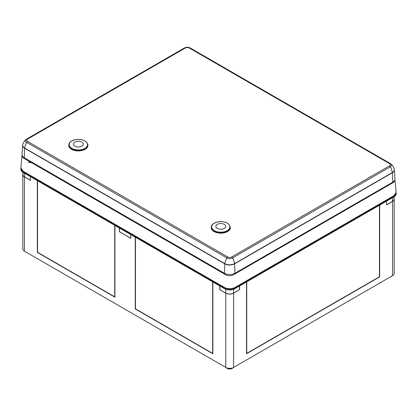 <?xml version="1.0" encoding="UTF-8"?>
<svg xmlns="http://www.w3.org/2000/svg" width="417" height="417" viewBox="0 0 417 417"><rect width="100%" height="100%" fill="white"/><g stroke="black" fill="none" stroke-linecap="round" stroke-linejoin="round"><path stroke-width="0.63" d="M24.421 251.17L24.421 176.917A5.546 3.2 180 0 1 22.799 174.655L22.799 248.907A5.546 3.2 0 0 0 24.421 251.17L225.774 367.419A5.546 3.2 0 0 0 233.614 367.419L392.579 275.647L392.579 201.39A5.546 3.2 0 0 0 394.201 199.128A5.546 3.2 0 0 0 394.034 198.346M392.579 275.647A5.546 3.2 0 0 0 394.201 273.38L394.201 199.128M219.879 289.643L225.774 293.167A5.546 3.2 180 0 0 233.614 293.167L239.509 289.643M239.613 289.706L239.613 285.968M219.775 285.968L219.775 289.706M119.502 231.69L130.797 238.336L130.797 234.599M119.398 231.753L119.398 228.016M20.855 168.265A7.496 4.326 0 0 0 20.85 168.39A7.496 4.326 0 0 0 23.044 171.45L23.044 172.185A0.599 0.344 120 0 0 23.17 172.456L224.518 288.705C227.969 290.357 231.419 290.357 234.87 288.705A0.599 0.344 -120 0 0 234.995 288.434L234.995 287.699L393.956 195.922A7.496 4.326 180 0 0 396.15 192.862A7.496 4.326 180 0 0 396.145 192.737M23.044 171.45L224.398 287.699A7.496 4.326 0 0 0 234.995 287.699M386.58 201.119L386.58 204.856L392.579 201.39M379.668 205.107L379.668 276.883L246.525 353.752L246.525 281.975M246.734 281.856L246.734 353.387L379.46 276.758L379.46 205.227M24.421 176.917L30.42 180.379L30.42 176.641M37.54 180.754L37.54 252.285L114.711 296.841L114.711 225.31M114.925 225.43L114.925 297.206L37.332 252.41L37.332 180.634M135.483 237.299L135.483 308.83L212.654 353.387L212.654 281.856M212.868 281.975L212.868 353.752L135.27 308.955L135.27 237.179M22.799 174.655A5.546 3.2 180 0 1 22.966 173.873M135.27 308.955L212.868 353.507M37.332 252.41L114.925 296.961M246.525 353.507L379.668 276.883M22.07 154.858L20.86 167.921L23.044 171.205L224.398 287.454C227.927 289.132 231.461 289.132 234.995 287.454L393.956 195.677L396.14 192.393L394.909 179.529M394.675 180.274L395.019 180.05M393.403 181.755L393.403 182.438L233.635 274.683L393.403 182.438M226.019 273.985L225.196 274.459C227.896 276.059 230.705 276.137 233.635 274.678M395.029 180.253L393.492 182.49M22.012 155.192L22.575 157.073L24.202 158.476L225.196 274.459M28.028 161.963A4.644 2.684 0 0 0 31.113 162.75M22.695 145.017A6.87 3.967 0 0 0 22.654 145.325L22.065 154.504A7.459 4.306 0 0 0 24.243 157.709L224.419 273.281A7.459 4.306 0 0 0 234.969 273.281L392.757 182.182A7.459 4.306 0 0 0 394.935 178.976L394.346 169.797A6.87 3.967 0 0 0 394.305 169.49M230.346 227.129A9.591 5.536 180 0 1 230.366 227.27A9.591 5.536 180 0 1 227.578 231.529A9.591 5.536 180 0 1 216.85 232.665A9.591 5.536 180 0 1 211.221 227.27A9.591 5.536 180 0 1 211.237 227.129M87.919 144.897A9.591 5.536 180 0 1 87.935 145.043A9.591 5.536 180 0 1 85.146 149.302A9.591 5.536 180 0 1 74.419 150.433A9.591 5.536 180 0 1 68.789 145.043A9.591 5.536 180 0 1 68.81 144.897M119.502 228.073L119.502 231.716L130.797 238.237M219.879 286.026L219.879 289.669L225.774 293.068A5.546 3.2 0 0 0 233.614 293.068L239.509 289.669L239.509 286.026M22.966 172.336L22.966 174.655A5.546 3.2 0 0 0 24.593 176.917L30.42 180.285M386.58 204.757L392.407 201.39A5.546 3.2 0 0 0 394.034 199.128L394.034 196.808M232.087 368.43A3.305 1.908 180 0 1 227.301 368.43M232.967 367.742A3.602 2.08 180 0 1 229.694 368.956A3.602 2.08 180 0 1 226.421 367.742M391.047 276.653A3.305 1.908 180 0 1 390.176 277.034M391.839 276.07A3.602 2.08 180 0 1 390.338 276.94M26.824 252.561A3.305 1.908 180 0 1 25.953 252.181M26.662 252.462A3.602 2.08 180 0 1 25.161 251.597M20.85 168.39L20.85 169.125A7.496 4.326 0 0 0 23.044 172.185L224.398 288.434A7.496 4.326 0 0 0 234.995 288.434L393.956 196.657L393.956 195.922M393.83 196.928C395.212 196.23 395.983 195.12 396.15 193.597A7.496 4.326 180 0 1 393.956 196.657A0.599 0.344 -120 0 1 393.83 196.928L234.87 288.705M224.398 287.699L224.398 288.434A0.599 0.344 120 0 0 224.518 288.705M233.614 367.419L233.614 293.167M225.774 367.419L225.774 293.167M26.761 138.991L184.444 47.955A1.668 0.964 60 0 1 184.491 47.924A1.668 0.964 60 0 1 185.325 48.007L27.543 139.101A1.668 0.964 -120 0 0 26.709 139.017A1.668 0.964 -120 0 0 26.662 139.049A4.045 2.335 0 0 0 26.375 139.231C26.078 139.419 23.957 140.764 22.753 144.709L22.654 145.325A6.87 3.967 0 0 0 24.66 148.275L24.243 157.709M390.239 163.469L190.162 47.955A1.668 0.964 120 0 0 190.116 47.924A1.668 0.964 120 0 0 189.282 48.007L389.457 163.573A1.668 0.964 -60 0 1 390.291 163.495A1.668 0.964 -60 0 1 390.338 163.521A4.045 2.335 0 0 1 390.625 163.704L190.116 47.924C188.244 46.996 186.368 46.996 184.491 47.924L26.375 139.231A4.045 2.335 0 0 0 26.662 142.353A11.989 6.922 120 0 0 24.686 148.066A1.668 0.964 120 0 0 24.66 148.275L224.836 263.846A6.87 3.967 0 0 0 234.552 263.846L234.969 273.281M224.419 273.281L224.836 263.846A1.668 0.964 120 0 1 224.857 263.633L24.686 148.066A6.839 3.951 0 0 1 22.753 144.709M27.543 139.101A2.799 1.616 0 0 0 27.543 141.384L227.718 256.955A1.668 0.964 120 0 0 226.838 257.92A11.989 6.922 120 0 0 224.857 263.633A6.839 3.951 0 0 0 234.531 263.633A1.668 0.964 60 0 1 234.552 263.846L392.34 172.747A6.87 3.967 0 0 0 394.346 169.797L394.247 169.182A6.839 3.951 0 0 1 392.314 172.539A1.668 0.964 60 0 1 392.34 172.747L392.757 182.182M227.718 256.955A2.799 1.616 0 0 0 231.675 256.955A1.668 0.964 60 0 1 232.556 257.92A4.045 2.335 0 0 1 226.838 257.92L26.662 142.353A1.668 0.964 120 0 1 27.543 141.384M394.247 169.182C393.043 165.236 390.922 163.891 390.625 163.704A4.045 2.335 0 0 1 390.338 166.826A1.668 0.964 60 0 0 389.457 165.862A2.799 1.616 0 0 0 389.457 163.573M390.338 166.826A11.989 6.922 60 0 1 392.314 172.539L234.531 263.633A11.989 6.922 60 0 0 232.556 257.92L390.338 166.826M389.457 165.862L231.675 256.955M185.325 48.007A2.799 1.616 180 0 1 189.282 48.007M211.252 226.984C211.45 225.524 212.347 224.304 213.937 223.324L217.606 221.922C224.508 221.031 228.751 222.72 230.335 226.984A9.56 5.52 180 0 1 227.552 231.232A9.56 5.52 180 0 1 216.861 232.358A9.56 5.52 180 0 1 211.252 226.984L211.221 227.27M227.255 230.632A9.138 5.275 180 0 1 211.966 228.266A9.138 5.275 180 0 1 223.158 221.808A9.138 5.275 180 0 1 227.255 230.632M224.289 228.412A4.947 2.856 180 0 1 216.016 227.129A4.947 2.856 180 0 1 222.073 223.632A4.947 2.856 180 0 1 224.289 228.412M68.821 144.756C69.024 143.297 69.915 142.072 71.505 141.092L75.175 139.69C82.081 138.798 86.324 140.487 87.904 144.756A9.56 5.52 180 0 1 85.125 148.999A9.56 5.52 180 0 1 74.434 150.13A9.56 5.52 180 0 1 68.821 144.756L68.789 145.043M84.823 148.4A9.138 5.275 180 0 1 69.535 146.039A9.138 5.275 180 0 1 80.731 139.575A9.138 5.275 180 0 1 84.823 148.4M81.862 146.179A4.947 2.856 180 0 1 73.585 144.897A4.947 2.856 180 0 1 79.642 141.399A4.947 2.856 180 0 1 81.862 146.179M233.614 289.289L233.614 293.068M225.774 289.289L225.774 293.068M24.593 173.279L24.593 176.917M392.407 197.752L392.407 201.39M233.03 367.716L232.149 368.498L229.72 369.076L228.141 368.863L226.358 367.716M391.944 276.012L389.963 277.154M27.037 252.681L25.056 251.54M20.85 169.125C21.017 170.647 21.788 171.757 23.17 172.456M396.15 193.597L396.15 192.862M230.335 226.984L230.366 227.27M87.904 144.756L87.935 145.043"/></g></svg>
